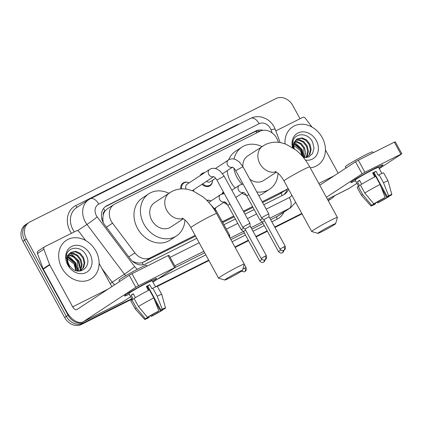 <?xml version="1.0" encoding="UTF-8"?>
<svg xmlns="http://www.w3.org/2000/svg" width="423" height="423" viewBox="0 0 423 423"><rect width="100%" height="100%" fill="white"/><g stroke="black" fill="none" stroke-linecap="round" stroke-linejoin="round"><path stroke-width="0.63" d="M227.368 204.457A7.328 6.07 -123.3 0 1 223.883 202.358M215.54 208.618A7.328 6.07 -123.3 0 1 215.466 209.411M186.665 221.647A7.328 6.07 -123.3 0 1 185.787 220.743M193.649 190.551A7.328 6.07 -123.3 0 1 193.602 191.148M212.473 181.113A7.328 6.07 -123.3 0 1 210.025 185.766A7.328 6.07 -123.3 0 1 201.993 184.285M278.445 142.34L277.715 140.367A13.742 11.379 56.7 0 0 276.727 138.199A13.742 11.379 56.7 0 0 259.944 131.273L114.855 204.008A13.742 11.379 56.7 0 0 113.909 204.552A13.742 11.379 56.7 0 0 112.55 223.17L134.916 252.864A13.742 11.379 56.7 0 0 150.403 257.776L195.13 235.352M103.223 214.979A13.742 11.379 -123.3 0 1 105.195 210.871L105.015 210.961A4.579 3.791 56.7 0 0 103.223 214.979L102.794 218.501L103.191 222.509M262.588 202.532L279.444 194.083L286.847 189.303A13.742 11.379 56.7 0 0 288.058 188.357M132.447 261.234L134.488 262.133C137.205 263.117 139.77 263.302 142.181 262.688L195.558 236.14M222.715 222.524L234.162 216.782M243.759 211.971L252.991 207.344M113.909 204.552L107.453 208.788L105.195 210.871M262.16 201.75L285.9 189.848A13.742 11.379 56.7 0 0 286.847 189.303M222.287 221.737L233.734 216M243.331 211.188L252.563 206.561M221.906 193.993A7.328 6.07 -123.3 0 1 223.392 191.936M206.799 200.291A7.328 6.07 -123.3 0 1 210.294 200.624M200.142 175.64A7.328 6.07 -123.3 0 1 201.988 173.504A7.328 6.07 -123.3 0 1 204.679 172.663M180.785 188.954A7.328 6.07 -123.3 0 1 183.159 182.942A7.328 6.07 -123.3 0 1 188.404 182.551M263.048 130.326A13.742 11.379 56.7 0 0 255.772 131.024L106.94 205.636A13.742 11.379 56.7 0 0 105.993 206.181A13.742 11.379 56.7 0 0 104.634 224.798L130.358 258.945A13.742 11.379 56.7 0 0 145.84 263.862L196.758 238.334M105.163 206.794A13.742 11.379 -123.3 0 1 105.221 206.762L254.054 132.15A13.742 11.379 -123.3 0 1 260.066 131.209M334.44 195.801A13.742 11.379 -123.3 0 1 331.859 198.313A13.742 11.379 -123.3 0 1 330.913 198.858L328.026 200.306M131.733 298.712L84.891 322.194A13.742 11.379 -123.3 0 1 68.103 315.267L26.369 239.037A13.742 11.379 -123.3 0 1 29.028 222.435A13.742 11.379 -123.3 0 1 29.975 221.89L275.992 98.548A13.742 11.379 -123.3 0 1 292.779 105.475L300.039 118.741M301.8 213.451L274.696 227.04M267.151 230.821L255.873 236.478M248.322 240.259L234.918 246.984M208.692 260.129L155.495 286.799M328.232 200.687A13.742 11.379 -123.3 0 0 328.422 200.565L330.141 199.439A13.742 11.379 -123.3 0 1 329.194 199.984L328.137 200.513L329.194 199.984A13.742 11.379 -123.3 0 0 330.141 199.439L331.859 198.313M131.96 299.13L81.454 324.452A13.742 11.379 -123.3 0 1 64.671 317.525L22.932 241.29L24.65 240.164A13.742 11.379 -123.3 0 1 27.31 223.561A13.742 11.379 -123.3 0 0 24.65 240.164L66.385 316.399L24.65 240.164L26.369 239.037M81.454 324.452L83.172 323.32A13.742 11.379 -123.3 0 1 66.385 316.399A13.742 11.379 -123.3 0 0 83.172 323.32L131.844 298.918L84.891 322.194M301.911 213.663L274.813 227.246L301.911 213.663M267.262 231.032L255.984 236.684L267.262 231.032M248.438 240.47L235.029 247.191L248.438 240.47M208.803 260.335L156.748 286.44L208.803 260.335M263.788 204.732L283.648 194.776A13.742 11.379 56.7 0 0 284.594 194.226A13.742 11.379 56.7 0 0 288.502 189.16M223.915 224.719L235.368 218.982M244.965 214.17L254.191 209.544M287.132 189.107A13.742 11.379 -123.3 0 1 283.706 194.744M22.932 241.29A13.742 11.379 -123.3 0 1 25.592 224.687L29.028 222.435M302.027 213.869L274.924 227.458M267.378 231.238L256.1 236.896M248.55 240.676L235.146 247.397M208.92 260.547L157.367 286.392M285.012 143.825A22.905 18.966 -123.3 0 1 292.631 126.884A22.905 18.966 -123.3 0 1 322.183 137.523A22.905 18.966 -123.3 0 1 317.758 165.192A22.905 18.966 -123.3 0 1 310.212 167.767M306.924 157.271L309.234 154.654L310.456 149.779L309.229 144.581L305.945 140.415L301.546 138.353L296.946 139.082M306.389 157.557L309.916 154.21L311.138 149.33L309.911 144.132L306.627 139.965L302.228 137.909L297.279 138.85L296.037 139.923A10.353 8.571 -123.3 0 0 294.345 148.817M305.713 157.615L306.506 156.447L307.727 151.566L306.501 146.369L303.217 142.202L298.818 140.14L295.746 140.256M306.025 157.594L307.188 155.997L308.409 151.122L307.183 145.919L303.899 141.753L299.5 139.696L296.031 139.923M304.121 157.557L303.772 148.156L300.489 143.989L296.089 141.932L294.757 141.821M304.56 157.599L305.681 152.788L304.454 147.712L301.171 143.545L296.772 141.483L294.979 141.393M302.234 156.103L301.049 149.948L294.08 143.873M302.768 156.721L301.726 149.499L294.212 143.302M303.365 157.435L308.668 156.954L312.555 153.56L314.014 148.251L312.74 142.466C307.976 131.257 292.436 132.822 292.605 143.873L293.081 147.928M292.515 147.553A14.932 12.367 -123.3 0 1 299.738 132.288A14.932 12.367 -123.3 0 1 316.272 140.484A14.932 12.367 -123.3 0 1 316.832 154.781A14.932 12.367 -123.3 0 1 305.411 160.079M293.472 148.198L293.61 143.36L296.037 139.923M292.6 144.439L300.351 150.551L302.085 155.934M303.82 157.515L302.191 149.557L294.567 142.244M294.138 142.075L293.647 141.911M375.476 168.105A18.321 0.983 -28.7 0 1 382.841 164.901A18.321 0.983 -28.7 0 1 378.86 167.957A18.321 0.983 -28.7 0 0 382.958 164.944A18.321 0.983 -28.7 0 0 375.476 168.105A18.321 0.983 -28.7 0 0 350.836 182.424A18.321 0.983 -28.7 0 0 355.558 180.716A18.321 0.983 -28.7 0 1 350.81 182.54A18.321 0.983 -28.7 0 1 358.921 177.11A18.321 0.983 -28.7 0 1 375.476 168.105M275.822 130.876L302.746 117.383A2.289 1.898 56.7 0 1 305.327 118.202L312.021 127.09M327.471 199.296L348.779 188.616A18.321 10.226 -116.6 0 0 349.356 188.283L356.97 183.291M379.257 168.671L401.85 153.808L400.914 154.205L394.326 142.17L395.262 141.774L401.85 153.808M364.896 172.261L362.12 173.821L355.532 161.782L358.307 160.227L364.896 172.261L400.914 154.205M326.366 197.271L362.12 173.821M358.307 160.227L394.326 142.17M355.532 161.782L319.772 185.237M338.162 173.176L325.424 149.906M372.758 173.203A9.163 0.492 151.3 0 1 374.059 172.568L387.241 196.642A9.163 0.492 -28.7 0 1 389.419 195.823A9.163 0.492 -28.7 0 1 389.038 196.219L388.88 195.934M375.37 176.592L373.71 173.552A9.163 0.492 151.3 0 0 374.376 173.144M381.144 187.14L386.886 197.626A9.163 0.492 -28.7 0 1 378.923 202.099L378.479 201.285M374.783 176.899L372.637 172.975A13.282 0.714 -28.7 0 1 374.429 172.066A13.282 0.714 -28.7 0 1 376.036 171.273L378.231 175.286L379.103 174.715A15.117 0.814 -28.7 0 1 383.661 172.901L388.05 180.928A15.117 0.814 -28.7 0 1 388.055 180.938A15.117 0.814 -28.7 0 0 383.497 182.741L379.103 174.715M358.588 186.247L355.23 180.119A13.282 0.714 -28.7 0 1 361.11 176.185A13.282 0.714 -28.7 0 1 373.112 169.655A13.282 0.714 -28.7 0 1 378.537 167.36L381.863 173.441M361.702 184.206L359.571 180.309A13.282 0.714 -28.7 0 0 357.419 181.721L359.619 185.734L358.239 186.421L362.633 194.448L371.637 205.271L373.726 204.224L373.038 202.971M346.003 168.031L345.316 166.778A15.577 0.835 -28.7 0 1 352.206 162.162A15.577 0.835 -28.7 0 1 366.276 154.506A15.577 0.835 -28.7 0 1 372.637 151.82L373.165 152.777M375.175 203.167L375.524 203.801L374.202 204.669A11.913 0.64 -28.7 0 1 370.939 205.948L361.538 195.452A15.117 0.814 -28.7 0 1 361.533 195.447L357.139 187.421A15.117 0.814 -28.7 0 1 358.239 186.421M360.391 185.015A15.117 0.814 -28.7 0 1 375.703 176.417L380.097 184.444L385.163 197.483L383.841 198.345A9.163 0.492 -28.7 0 0 375.878 202.818L373.784 203.865L364.779 193.036L360.391 185.015M361.533 195.447A15.117 0.814 -28.7 0 1 362.633 194.448M364.779 193.036A15.117 0.814 -28.7 0 1 380.097 184.444M376.999 202.141L377.602 202.966L378.923 202.099M386.886 197.626L388.98 196.579L388.785 195.965M388.98 196.579A11.913 0.64 -28.7 0 1 377.602 202.966M370.939 205.948A11.913 0.64 -28.7 0 1 371.637 205.271M373.784 203.865A11.913 0.64 -28.7 0 1 385.163 197.483M375.524 203.801A9.163 0.492 -28.7 0 1 373.345 204.621A9.163 0.492 -28.7 0 1 373.726 204.224M387.241 196.642L388.563 195.775L383.497 182.741M388.563 195.775A11.913 0.64 -28.7 0 1 391.83 194.511A11.913 0.64 -28.7 0 1 391.127 195.172L389.038 196.219M374.059 172.568L376.036 171.273M373.71 173.552L374.408 173.203M357.419 181.721L359.714 180.573M331.468 225.396A10.078 0.539 151.3 0 0 322.157 230.466A10.078 0.539 151.3 0 0 317.932 233.348A10.078 0.539 151.3 0 0 322.019 231.593A10.078 0.539 151.3 0 0 330.918 226.76A10.078 0.539 151.3 0 0 335.587 223.682A10.078 0.539 151.3 0 0 331.468 225.396M317.932 233.348L311.73 231.545A14.657 0.788 -28.7 0 1 311.688 231.518A14.657 0.788 -28.7 0 1 318.175 227.177A14.657 0.788 -28.7 0 1 331.421 219.971A14.657 0.788 -28.7 0 1 337.406 217.438A14.657 0.788 -28.7 0 1 337.406 217.485L335.587 223.682M275.246 171.468L277.647 172.949C277.937 173.049 281.448 176.211 284.013 180.965A14.657 0.788 151.3 0 1 290.495 176.618A14.657 0.788 151.3 0 1 303.74 169.417A14.657 0.788 151.3 0 1 309.726 166.884C306.067 160.206 301.53 154.633 296.111 150.176L285.959 144.169L280.999 142.72C275.458 141.61 270.154 142.265 265.099 144.703L247.735 155.902A14.657 12.14 56.7 0 0 242.839 166.472M242.03 184.201A25.195 20.864 -123.3 0 1 237.081 177.533A25.195 20.864 -123.3 0 1 233.84 168.127M234.041 159.048A25.195 20.864 -123.3 0 1 241.956 147.093A25.195 20.864 -123.3 0 1 261.922 146.596M235.177 187.997A25.195 20.864 -123.3 0 1 230.641 181.758A25.195 20.864 -123.3 0 1 227.188 170.675M242.966 166.694L268.753 213.8L261.52 217.755L235.733 170.654L242.966 166.694L239.132 161.792L235.733 159.587L234.353 159.122C232.28 158.614 230.371 158.863 228.637 159.868A25.195 20.864 -123.3 0 1 235.511 151.318L241.956 147.093M249.866 179.299A14.657 12.14 56.7 0 0 263.809 180.42L276.489 172.103M278.006 173.25A25.195 20.864 -123.3 0 1 269.588 189.229A25.195 20.864 -123.3 0 1 256.787 191.942M269.588 189.229L263.148 193.454A25.195 20.864 -123.3 0 1 258.749 195.526M246.334 195.236A25.195 20.864 -123.3 0 1 242.041 193.359M238.361 272.068A10.078 0.539 151.3 0 0 229.049 277.144A10.078 0.539 151.3 0 0 224.825 280.026A10.078 0.539 151.3 0 0 228.912 278.265A10.078 0.539 151.3 0 0 237.811 273.438A10.078 0.539 151.3 0 0 242.479 270.36A10.078 0.539 151.3 0 0 238.361 272.068M224.825 280.026L218.622 278.223A14.657 0.788 -28.7 0 1 218.585 278.197A14.657 0.788 -28.7 0 1 225.068 273.855A14.657 0.788 -28.7 0 1 238.313 266.649A14.657 0.788 -28.7 0 1 244.298 264.116A14.657 0.788 -28.7 0 1 244.298 264.164L242.479 270.36M182.139 218.146L184.539 219.627C184.83 219.727 188.341 222.889 190.905 227.643A14.657 0.788 151.3 0 1 197.388 223.296A14.657 0.788 151.3 0 1 210.633 216.095A14.657 0.788 151.3 0 1 216.618 213.562C212.959 206.884 208.423 201.311 203.003 196.854L192.851 190.847L187.891 189.398C182.35 188.283 177.047 188.944 171.992 191.381L154.628 202.58A14.657 12.14 56.7 0 0 151.794 220.288A14.657 12.14 56.7 0 0 170.702 227.098L183.381 218.781M184.899 219.928A25.195 20.864 -123.3 0 1 176.481 235.907A25.195 20.864 -123.3 0 1 143.973 224.206A25.195 20.864 -123.3 0 1 148.848 193.771A25.195 20.864 -123.3 0 1 168.814 193.274M176.481 235.907L170.041 240.132A25.195 20.864 -123.3 0 1 137.533 228.436A25.195 20.864 -123.3 0 1 142.403 197.996L148.848 193.771M201.417 174.805A6.874 5.689 -123.3 0 1 202.67 173.61A6.874 5.689 -123.3 0 1 204.267 172.938M261.52 217.755L263.846 219.616L269.065 216.756L268.753 213.8M215.651 178.242L210.416 181.673A4.124 3.416 -123.3 0 1 206.477 181.345M212.505 180.304A6.874 5.689 -123.3 0 1 210.205 185.1A6.874 5.689 -123.3 0 1 202.749 183.794M269.07 216.756L285.192 246.207L279.968 249.062L263.841 219.616M186.231 189.123A4.124 3.416 -123.3 0 1 187.066 184.216L209.575 169.454A4.124 3.416 -123.3 0 1 209.671 169.396M181.652 188.901A6.874 5.689 -123.3 0 1 183.841 183.043A6.874 5.689 -123.3 0 1 189.155 182.847M216.909 180.092L224.137 176.132L249.93 223.233L242.696 227.199L216.909 180.092C214.805 176.735 214.292 177.052 213.467 176.544M266.363 255.64C267.378 258.612 265.094 259.865 265.507 259.479L265.089 259.733A2.977 1.66 63.4 0 0 265.179 259.68A2.977 1.66 -116.6 0 0 265.147 256.158L266.363 255.64L250.242 226.194L245.023 229.055L242.696 227.199M193.676 189.742A6.874 5.689 -123.3 0 1 193.565 191.138M262.54 218.575L260.023 220.193L262.345 222.054L264.449 220.721M222.81 193.718A6.874 5.689 -123.3 0 1 223.667 192.433M226.347 203.151A6.874 5.689 -123.3 0 1 224.639 201.861M208.793 202.406A4.124 3.416 -123.3 0 1 208.957 202.289L220.552 194.68A4.124 3.416 -123.3 0 1 220.647 194.622M243.717 228.013L241.2 229.636L227.886 205.319C225.782 201.961 225.274 202.279 224.444 201.771M207.032 200.523A6.874 5.689 -123.3 0 1 211.045 200.92M245.626 230.16L243.521 231.492L241.2 229.636M215.566 207.815A6.874 5.689 -123.3 0 1 215.423 209.353M215.254 211.193L216.296 210.797L229.604 235.109L228.621 235.479M149.16 281.565A18.321 0.983 -28.7 0 1 156.531 278.355A18.321 0.983 -28.7 0 1 152.55 281.417A18.321 0.983 -28.7 0 0 156.642 278.397A18.321 0.983 -28.7 0 0 149.16 281.565A18.321 0.983 -28.7 0 0 124.526 295.878A18.321 0.983 -28.7 0 0 129.248 294.175A18.321 0.983 -28.7 0 1 124.499 296A18.321 0.983 -28.7 0 1 132.605 290.569A18.321 0.983 -28.7 0 1 149.16 281.565M49.56 264.544A2.289 1.898 56.7 0 0 49.724 264.909L43.278 269.134A2.289 1.898 -123.3 0 1 43.114 268.774L49.56 264.544L43.897 249.263A2.289 1.898 56.7 0 1 44.505 246.858A2.289 1.898 56.7 0 1 44.664 246.768L76.436 230.836A2.289 1.898 56.7 0 1 79.016 231.656L85.71 240.544M43.278 269.134L66.247 311.085A18.321 10.226 -116.6 0 0 83.051 321.834A18.321 10.226 -116.6 0 0 83.627 321.501L135.809 287.275L129.221 275.241L77.034 309.467A4.579 2.554 63.4 0 1 76.891 309.546A4.579 2.554 63.4 0 1 72.693 306.86L49.724 264.909M43.114 268.774L37.451 253.488A2.289 1.898 -123.3 0 1 38.059 251.082L44.505 246.858M83.051 321.834L122.469 302.07A18.321 10.226 -116.6 0 0 123.04 301.742L130.654 296.75M152.941 282.13L175.54 267.267L174.604 267.664L168.01 255.624L168.946 255.233L175.54 267.267M129.221 275.241L131.992 273.686L138.585 285.721L174.604 267.664M138.585 285.721L135.809 287.275M131.992 273.686L168.01 255.624M111.852 286.63L99.114 263.365M146.448 286.657A9.163 0.492 151.3 0 1 147.749 286.027L160.925 310.101A9.163 0.492 -28.7 0 1 163.104 309.282A9.163 0.492 -28.7 0 1 162.723 309.678L162.564 309.387M149.06 290.046L147.394 287.011A9.163 0.492 151.3 0 0 148.061 286.598M154.834 300.594L160.576 311.085A9.163 0.492 -28.7 0 1 152.608 315.558L152.164 314.744M148.473 290.352L146.326 286.434A13.282 0.714 -28.7 0 1 148.119 285.52A13.282 0.714 -28.7 0 1 149.726 284.732L151.92 288.745L152.793 288.174A15.117 0.814 -28.7 0 1 157.345 286.36L161.739 294.382A15.117 0.814 -28.7 0 1 161.745 294.392A15.117 0.814 -28.7 0 0 157.182 296.195L152.793 288.174M132.272 299.706L128.92 293.578A13.282 0.714 -28.7 0 1 134.8 289.644A13.282 0.714 -28.7 0 1 146.802 283.114A13.282 0.714 -28.7 0 1 152.222 280.819L155.553 286.9M135.392 297.665L133.256 293.768A13.282 0.714 -28.7 0 0 131.109 295.175L133.308 299.188L131.928 299.881L136.322 307.902L145.327 318.731L147.416 317.684L146.728 316.425M119.688 281.491L119 280.232A15.577 0.835 -28.7 0 1 125.895 275.622A15.577 0.835 -28.7 0 1 139.965 267.965A15.577 0.835 -28.7 0 1 146.326 265.274L146.85 266.236M148.864 316.626L149.213 317.261L147.891 318.128A11.913 0.64 -28.7 0 1 144.629 319.407L135.228 308.912A15.117 0.814 -28.7 0 1 135.223 308.901L130.829 300.88A15.117 0.814 -28.7 0 1 131.928 299.881M134.075 298.469A15.117 0.814 -28.7 0 1 149.393 289.877L153.787 297.903L158.852 310.937L157.53 311.804A9.163 0.492 -28.7 0 0 149.562 316.272L147.474 317.324L138.469 306.495L134.075 298.469M135.223 308.901A15.117 0.814 -28.7 0 1 136.322 307.902M138.469 306.495A15.117 0.814 -28.7 0 1 153.787 297.903M150.683 315.6L151.291 316.42L152.608 315.558M160.576 311.085L162.665 310.038L162.474 309.425M162.665 310.038A11.913 0.64 -28.7 0 1 151.291 316.42M144.629 319.407A11.913 0.64 -28.7 0 1 145.327 318.731M147.474 317.324A11.913 0.64 -28.7 0 1 158.852 310.937M149.213 317.261A9.163 0.492 -28.7 0 1 147.035 318.08A9.163 0.492 -28.7 0 1 147.416 317.684M160.925 310.101L162.247 309.234L157.182 296.195M162.247 309.234A11.913 0.64 -28.7 0 1 165.52 307.965A11.913 0.64 -28.7 0 1 164.811 308.631L162.723 309.678M147.749 286.027L149.726 284.732M147.394 287.011L148.098 286.662M131.109 295.175L133.398 294.027M61.89 268.013A22.905 18.966 -123.3 0 1 66.321 240.343A22.905 18.966 -123.3 0 1 95.873 250.976A22.905 18.966 -123.3 0 1 91.442 278.651A22.905 18.966 -123.3 0 1 61.89 268.013M80.613 270.731L82.924 268.113L84.14 263.238L82.919 258.035L79.635 253.869L75.231 251.812L70.63 252.542M80.079 271.016L83.601 267.664L84.822 262.789L83.601 257.591L80.312 253.425L75.913 251.362L70.969 252.309L69.726 253.377A10.353 8.571 -123.3 0 0 69.055 264.756A10.353 8.571 -123.3 0 0 70.99 267.394C79.201 276.822 92.277 266.58 86.429 255.926C81.665 244.711 66.125 246.276 66.289 257.332L68.193 264.957L69.557 267.045L68.299 264.93C66.094 259.886 66.57 256.031 69.726 253.377L73.184 253.155L77.589 255.212L80.872 259.378L82.099 264.576L80.878 269.456L79.709 271.053M79.402 271.074L80.196 269.9L81.417 265.025L80.19 259.828L76.907 255.661L72.502 253.599L69.435 253.715M77.811 271.016L77.462 261.615L74.178 257.448L69.779 255.386L68.441 255.281M78.25 271.058L79.371 266.241L78.144 261.165L74.86 256.999L70.461 254.942L68.663 254.847M75.786 270.551L74.734 263.402L67.77 257.332M76.336 270.72L75.416 262.958L67.902 256.761M89.962 253.943A14.932 12.367 -123.3 0 1 86.043 272.576A14.932 12.367 -123.3 0 1 67.807 265.052A14.932 12.367 -123.3 0 1 71.72 246.419A14.932 12.367 -123.3 0 1 89.962 253.943M66.284 257.893L74.041 264.01L75.833 270.276M80.555 269.187L78.948 261.002L70.831 253.499M77.504 270.974L75.876 263.016L68.256 255.704M67.823 255.534L67.336 255.37M101.895 219.199A13.742 0.603 -37 0 0 102.794 218.501M256.851 132.822A13.742 7.667 -116.6 0 0 255.894 131.453M282.13 195.532A13.742 7.667 -116.6 0 0 281.057 193.1M143.111 264.75A13.742 7.667 -116.6 0 0 142.181 262.688M134.033 262.487A13.742 0.603 -37 0 0 134.488 262.133M105.015 210.961A13.742 7.667 -116.6 0 0 103.508 208.555M279.444 194.083L285.9 189.848M143.947 262.011L150.403 257.776M128.798 256.877L134.916 252.864M106.432 227.183L112.55 223.17M254.054 132.15L255.772 131.024M272.153 132.928L270.984 129.776A9.163 7.588 56.7 0 0 270.323 128.333A9.163 7.588 56.7 0 0 259.135 123.712L98.744 204.119A9.163 7.588 56.7 0 0 96.344 215.556A9.163 7.588 56.7 0 0 97.211 216.893L134.673 266.633A9.163 7.588 56.7 0 0 137.486 269.234M270.984 129.776A9.163 1.375 -20.3 0 1 275.283 129.412L274.067 126.747C272.089 123.193 269.329 120.486 265.781 118.625L261.842 117.16C257.956 116.24 254.255 116.632 250.733 118.34A9.163 5.113 63.4 0 1 259.135 123.712M125.71 275.727A18.321 15.175 -123.3 0 1 124.447 274.199L86.985 224.46A18.321 15.175 -123.3 0 1 85.25 221.779A18.321 15.175 -123.3 0 1 88.793 199.64L76.552 207.667A18.321 15.175 56.7 0 0 73.01 229.805A18.321 15.175 56.7 0 0 74.316 231.899M77.488 230.688L86.985 224.46A9.163 0.402 -37 0 0 97.211 216.893M71.445 233.343A20.616 17.068 -123.3 0 1 75.643 205.641L236.034 125.229A2.289 1.28 -116.6 0 0 236.261 125.594M236.034 125.229A20.616 17.068 -123.3 0 1 239.339 124.05M283.912 212.108A20.616 17.068 -123.3 0 1 277.208 219.13L271.841 221.821M264.296 225.607L253.017 231.259M245.467 235.045L232.063 241.766M205.837 254.916L157.472 279.159M330.913 198.858L328.206 200.634M68.103 315.267L64.671 317.525M290.691 207.667A18.321 15.175 -123.3 0 1 289.427 208.391L277.187 216.423A18.321 15.175 56.7 0 0 278.445 215.693L290.691 207.667L295.698 202.31M134.673 266.633A9.163 0.402 -37 0 1 124.447 274.199L112.206 282.226A18.321 15.175 56.7 0 0 114.548 284.864M102.08 268.779L112.206 282.226L110.229 283.664M266.204 209.142L289.327 197.552A9.163 5.113 63.4 0 1 289.427 208.391L269.858 218.205M262.281 222.001L251.035 227.643M243.458 231.439L230.08 238.144M203.854 251.294L174.773 265.871M175.096 267.6L204.669 252.78M230.889 239.63L244.298 232.909M251.849 229.123L263.122 223.471M270.672 219.685L277.187 216.423A2.289 1.28 -116.6 0 0 277.208 219.13M170.094 257.327L199.175 242.749M226.331 229.134L237.784 223.392M247.381 218.58L256.608 213.953M289.327 197.552A9.163 7.588 56.7 0 0 291.844 195.273M75.643 205.641A2.289 1.28 -116.6 0 0 77.488 207.059M250.733 118.34L90.342 198.747A9.163 5.113 63.4 0 1 98.744 204.119M105.221 206.762L106.94 205.636M327.455 199.265L349.356 188.283M318.81 183.476L334.292 175.714M262.768 146.046A14.657 12.14 56.7 0 0 259.934 163.754A14.657 12.14 56.7 0 0 276.045 171.838M169.66 192.724A14.657 12.14 56.7 0 0 166.826 210.432A14.657 12.14 56.7 0 0 182.937 218.517M283.976 246.72A2.977 1.66 -116.6 0 1 284.007 250.242A2.977 1.66 63.4 0 1 283.912 250.294L284.33 250.041C283.918 250.427 286.202 249.173 285.192 246.207M232.46 167.159A4.124 3.416 -123.3 0 1 227.6 164.996A4.124 3.416 -123.3 0 1 228.399 160.016A4.124 3.416 -123.3 0 1 228.494 159.957M213.636 176.597A4.124 3.416 -123.3 0 1 208.777 174.435A4.124 3.416 -123.3 0 1 209.575 169.454L209.813 169.306C211.548 168.301 213.451 168.053 215.524 168.56L216.909 169.026L220.309 171.23L224.137 176.132M265.147 256.158L261.139 258.501L245.017 229.055M283.003 250.58A2.977 1.66 -116.6 0 1 282.511 252.679A2.977 1.66 63.4 0 1 282.416 252.732L283.241 252.124L284.055 250.22M243.442 192.386A4.124 3.416 -123.3 0 1 238.583 190.223A4.124 3.416 -123.3 0 1 239.381 185.242A4.124 3.416 -123.3 0 1 239.476 185.184M248.793 194.506L246.715 195.881L260.023 220.193M280.814 250.035L278.471 251.5L262.345 222.049M264.179 260.018A2.977 1.66 -116.6 0 1 263.682 262.117A2.977 1.66 63.4 0 1 263.592 262.17L264.412 261.562L265.232 259.659M224.613 201.819A4.124 3.416 -123.3 0 1 219.754 199.661A4.124 3.416 -123.3 0 1 220.552 194.68L224.264 193.528M229.969 203.944L227.886 205.319M261.99 259.473L259.643 260.938L243.521 231.487M244.827 268.029A2.977 1.66 -116.6 0 1 244.859 271.555A2.977 1.66 63.4 0 1 244.764 271.608L245.187 271.355C244.769 271.735 247.058 270.482 246.043 267.516L242.855 269.081M83.627 321.501L123.04 301.742M72.693 306.86L107.981 289.168M43.897 249.263L37.451 253.488M90.342 198.747L88.793 199.64M280.153 142.567L275.283 129.412M391.83 194.511L388.055 180.938M284.013 180.965L311.688 231.518M309.726 166.884L337.406 217.438M190.905 227.643L218.585 278.197M216.618 213.562L244.298 264.116M215.418 168.534L228.637 159.868M202.67 173.61L200.47 175.048M235.733 170.654C233.628 167.297 233.115 167.614 232.29 167.106M222.572 173.7L232.513 167.18M210.205 185.1L208.01 186.538M279.968 249.062C281.882 251.489 284.15 250.294 283.616 250.427L283.912 250.294M183.841 183.043L181.647 184.486M192.301 190.641L213.689 176.618M250.242 226.194L249.93 223.238M261.139 258.501C263.058 260.928 265.327 259.733 264.793 259.865L265.089 259.733M243.088 184.09L239.619 185.094L231.836 190.191M223.598 192.306L222.361 193.115M246.715 195.881C244.61 192.523 244.097 192.84 243.273 192.333M235.807 197.446L243.495 192.407M278.471 251.5C280.386 253.927 282.654 252.732 282.12 252.864L282.416 252.732M214.725 208.365L224.671 201.845M259.643 260.938C261.562 263.365 263.83 262.17 263.291 262.297L263.592 262.17M216.296 210.797L210.527 204.446M229.89 237.805L229.61 235.114M246.043 267.516L244.267 264.275M241.47 271.185L243.949 271.878L244.764 271.608M165.52 307.965L161.745 294.392"/></g></svg>

